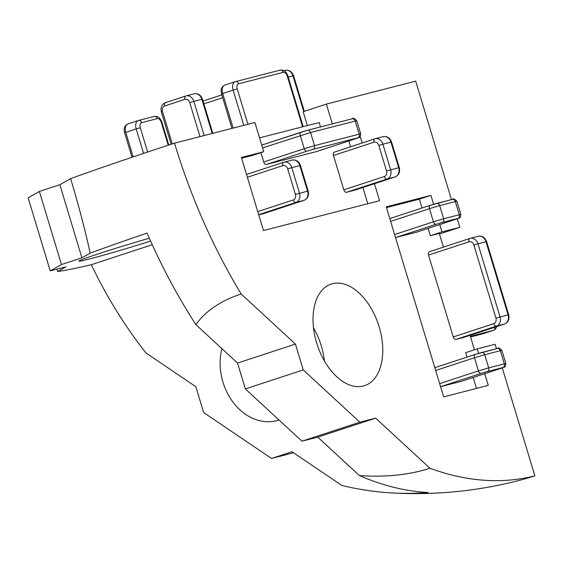 <?xml version="1.0" encoding="UTF-8"?>
<svg xmlns="http://www.w3.org/2000/svg" width="563" height="563" viewBox="0 0 563 563"><rect width="100%" height="100%" fill="white"/><g stroke="black" fill="none" stroke-linecap="round" stroke-linejoin="round"><path stroke-width="0.84" d="M354.697 190.181A3.054 1.844 -108.2 0 1 354.627 190.21A3.054 1.844 -108.2 0 1 354.556 190.231L346.519 192.293A3.054 1.844 -108.2 0 1 343.845 189.83L333.479 155.479A3.054 1.844 -108.2 0 1 334.309 152.116A3.054 1.844 -108.2 0 1 334.38 152.094L374.775 138.843M416.69 232.132A3.054 1.844 -108.2 0 1 416.627 232.153A3.054 1.844 -108.2 0 1 416.557 232.174L395.564 237.572A3.054 1.844 -108.2 0 1 395.536 237.579M390.652 221.386L429.456 208.655A3.054 1.844 -108.2 0 1 430.287 205.298L389.8 218.578A3.054 1.844 -108.2 0 1 389.828 218.571L430.223 205.319M464.088 337.3A3.054 1.844 -108.2 0 1 464.018 337.321A3.054 1.844 -108.2 0 1 463.947 337.343L455.91 339.412A3.054 1.844 -108.2 0 1 453.243 336.948L428.527 255.088A3.054 1.844 -108.2 0 1 429.358 251.724A3.054 1.844 -108.2 0 1 429.428 251.703L469.824 238.459M461.709 381.228A3.054 1.844 -108.2 0 1 461.639 381.257A3.054 1.844 -108.2 0 1 461.569 381.278L440.583 386.675A3.054 1.844 -108.2 0 1 440.555 386.682M435.663 370.489L474.475 357.758A3.054 1.844 -108.2 0 1 475.306 354.394L434.819 367.674A3.054 1.844 -108.2 0 1 434.84 367.674L475.235 354.423M316.561 151.553A3.054 1.844 -108.2 0 1 316.49 151.574A3.054 1.844 -108.2 0 1 316.42 151.595L266.398 164.459A3.054 1.844 -108.2 0 1 263.73 161.996L260.908 152.65M263.583 213.616A3.054 1.844 -108.2 0 1 263.512 213.637A3.054 1.844 -108.2 0 1 263.442 213.659L258.734 214.869M316.638 342.902A53.471 32.239 -108.2 0 1 331.234 284.055A53.471 32.239 -108.2 0 1 378.533 324.816A53.471 32.239 -108.2 0 1 364.571 385.669A53.471 32.239 -108.2 0 1 316.638 342.902M324.394 360.946A53.471 32.239 71.8 0 0 313.507 327.772M195.917 324.654A152.77 89.51 15 0 1 241.175 293.992L295.441 344.084L237.537 363.079L195.917 324.654A405.346 244.384 71.8 0 1 147.091 233.082A405.346 12.731 -16.8 0 0 90.186 253.139L81.924 257.819L61.451 264.54L50.22 270.909L66.005 266.848L57.75 271.528A152.77 20.986 73.4 0 1 56.842 269.205M295.441 344.084L303.239 369.926L245.334 388.92L237.537 363.079M303.239 369.926L359.863 422.194L301.958 441.188L245.334 388.92M359.863 422.194L375.655 418.133L317.75 437.127L301.958 441.188M375.655 418.133L429.914 468.233A152.77 89.51 15 0 1 359.37 475.552L317.75 437.127M439.745 224.574L441.955 231.914L430.378 235.707L439.309 233.413L443.447 247.108M470.084 335.337L474.44 349.778M430.378 235.707L428.161 228.374M422.011 208.007L419.344 199.168L386.492 207.613M476.488 388.435L473.18 377.47M467.03 357.111L465.685 352.649L477.262 348.856L478.627 353.367M484.757 373.67L488.297 385.395L443.637 396.88L386.26 206.853L430.927 195.368L419.344 199.168M430.927 195.368L433.609 204.263M259.55 137.865L319.2 122.53L320.53 126.935M374.458 183.7L379.589 200.688L263.463 230.556L241.4 157.464L263.73 151.721L252.147 155.522L241.633 158.224M367.78 203.729L362.882 187.5M350.587 146.781L348.828 140.968M360.229 136.57L362.164 142.981M50.22 270.909L28.15 197.817L39.389 191.448L59.861 184.734L70.628 178.626A412.482 12.956 -16.8 0 1 174.509 143.164A412.482 248.691 71.8 0 0 241.175 293.992M70.628 178.626A152.77 20.986 73.4 0 1 90.186 253.139M441.955 231.914L459.823 227.318L439.485 233.99M263.73 151.721L254.905 122.488L174.509 143.164M359.37 475.552A405.346 244.384 71.8 0 0 428.126 492.526A405.346 323.134 75.6 0 1 390.933 492.871A405.346 323.134 75.6 0 1 341.861 485.482L291.979 451.744L271.507 458.458L203.651 412.552L195.847 386.718L145.972 352.973A405.346 323.134 75.6 0 1 91.319 264.701A405.346 12.731 -16.8 0 1 57.75 271.528M150.61 241.077A53.471 1.682 -16.8 0 1 89.517 258.966A53.471 1.682 -16.8 0 1 78.869 261.119A53.471 1.682 -16.8 0 1 149.343 238.226M59.861 184.734L81.924 257.819M39.389 191.448L61.451 264.54M307.384 125.563L303.204 111.706L326.364 104.113L332.339 123.902M390.933 492.871A412.482 412.482 0 0 0 518.417 480.619A412.482 328.827 -104.4 0 0 534.85 475.819L502.273 367.928M429.914 468.233A412.482 248.691 71.8 0 0 534.85 475.819M152.256 244.715L91.319 264.701M496.467 348.701L495.13 344.26L477.262 348.856M459.823 227.318L457.262 218.824M451.456 199.598L415.691 81.142L326.364 104.113M293.534 452.793L271.507 458.458M279.023 420.019A53.471 42.626 75.6 0 1 276.827 420.66A53.471 42.626 75.6 0 1 222.976 382.171A53.471 42.626 75.6 0 1 221.864 348.617M382.953 136.732A7.636 6.087 75.6 0 1 383.255 136.647L375.218 138.709A7.636 6.087 -104.4 0 1 382.91 144.212L378.808 145.43L386.535 171.011L398.674 167.725A7.636 6.087 75.6 0 1 395.092 176.93L387.048 178.999A7.636 6.087 -104.4 0 0 390.638 169.794L382.91 144.212L391.559 142.017C389.906 137.815 387.14 136.028 383.255 136.647A7.636 6.087 75.6 0 1 390.954 142.143L398.674 167.725L399.28 167.598L391.559 142.017M354.556 190.231L395.092 176.93A3.054 1.844 71.8 0 0 395.163 176.909A3.054 1.844 71.8 0 0 395.268 176.866M346.519 192.293L387.048 178.999A3.054 1.844 -108.2 0 1 384.381 176.536L343.845 189.83M334.309 152.116L375.218 138.709A7.636 6.087 -104.4 0 0 374.916 138.801A3.054 1.844 71.8 0 0 374.845 138.822A3.054 1.844 71.8 0 0 374.008 142.186A4.581 3.652 75.6 0 1 378.808 145.43M386.535 171.011A4.581 3.652 75.6 0 1 384.381 176.536M333.479 155.479L374.008 142.186M395.564 237.572L436.1 224.278A3.054 1.844 -108.2 0 1 433.426 221.815L394.621 234.546M436.1 224.278L442.251 222.448A3.054 2.435 -104.4 0 0 443.686 218.768L433.426 221.815L429.456 208.655L439.71 205.608A3.054 2.435 -104.4 0 0 436.635 203.412A3.054 2.435 -104.4 0 0 436.515 203.447L430.357 205.277A3.054 1.844 -108.2 0 0 430.287 205.298L452.265 199.393A3.054 2.435 -104.4 0 0 452.145 199.429L436.761 203.384M442.251 222.448L457.881 218.43A3.054 2.435 -104.4 0 0 459.317 214.742L443.686 218.768L439.71 205.608L455.347 201.589A3.054 2.435 -104.4 0 0 452.265 199.393C453.088 198.275 454.615 198.908 456.867 201.28L455.347 201.589L459.317 214.742L460.837 214.44L456.867 201.28M457.881 218.43L457.086 218.88A3.054 1.844 71.8 0 0 457.156 218.859A3.054 1.844 71.8 0 0 457.226 218.831M457.086 218.88L416.557 232.174M478.001 236.34A7.636 6.087 75.6 0 1 478.311 236.256L470.267 238.318A7.636 6.087 -104.4 0 1 477.959 243.821L473.856 245.039L495.926 318.13L508.065 314.844A7.636 6.087 75.6 0 1 504.483 324.049L496.446 326.118A7.636 6.087 -104.4 0 0 500.028 316.906L477.959 243.821L486.608 241.626C484.954 237.424 482.188 235.637 478.311 236.256A7.636 6.087 75.6 0 1 486.003 241.752L508.065 314.844L508.678 314.717L486.608 241.626M463.947 337.343L504.483 324.049A3.054 1.844 71.8 0 0 504.554 324.028A3.054 1.844 71.8 0 0 504.659 323.985M455.91 339.412L496.446 326.118A3.054 1.844 -108.2 0 1 493.772 323.655L453.243 336.948M429.358 251.724L470.267 238.318A7.636 6.087 -104.4 0 0 469.964 238.409A3.054 1.844 71.8 0 0 469.894 238.43A3.054 1.844 71.8 0 0 469.063 241.794A4.581 3.652 75.6 0 1 473.856 245.039M495.926 318.13A4.581 3.652 75.6 0 1 493.772 323.655M428.527 255.088L469.063 241.794M440.583 386.675L481.112 373.382A3.054 1.844 -108.2 0 1 478.444 370.911L439.64 383.642M481.112 373.382L487.269 371.552A3.054 2.435 -104.4 0 0 488.698 367.864L478.444 370.911L474.475 357.758L484.729 354.711A3.054 2.435 -104.4 0 0 481.654 352.508A3.054 2.435 -104.4 0 0 481.527 352.544L475.376 354.373A3.054 1.844 -108.2 0 0 475.306 354.394L497.284 348.49A3.054 2.435 -104.4 0 0 497.164 348.525L481.773 352.487M487.269 371.552L502.9 367.533A3.054 2.435 -104.4 0 0 504.335 363.846L488.698 367.864L484.729 354.711L500.359 350.693A3.054 2.435 -104.4 0 0 497.284 348.49C498.1 347.378 499.634 348.004 501.886 350.383L500.359 350.693L504.335 363.846L505.855 363.536L501.886 350.383M502.9 367.533L502.105 367.984A3.054 1.844 71.8 0 0 502.175 367.963A3.054 1.844 71.8 0 0 502.245 367.935M502.105 367.984L461.569 381.278M266.398 164.459L306.934 151.166A3.054 1.844 -108.2 0 1 304.266 148.702L263.73 161.996M306.934 151.166L313.084 149.336A3.054 2.435 -104.4 0 0 314.52 145.648L304.266 148.702L300.29 135.542A3.054 1.844 -108.2 0 1 301.128 132.178A3.054 1.844 -108.2 0 1 301.198 132.157L307.349 130.334A3.054 2.435 -104.4 0 1 307.468 130.292L261.732 145.099L301.057 132.206M313.084 149.336L357.751 137.851A3.054 2.435 -104.4 0 0 359.18 134.163L314.52 145.648L310.551 132.495A3.054 2.435 -104.4 0 0 307.468 130.292L352.135 118.807A3.054 2.435 -104.4 0 0 352.009 118.842L307.595 130.271M357.751 137.851L356.956 138.301A3.054 1.844 71.8 0 0 357.026 138.28A3.054 1.844 71.8 0 0 357.097 138.252M316.49 151.574L357.026 138.28C359.975 136.675 359.884 138.843 360.707 133.86L359.18 134.163L355.211 121.01A3.054 2.435 -104.4 0 0 352.135 118.807C352.952 117.695 354.486 118.329 356.731 120.7L310.551 132.495L262.583 147.914M356.956 138.301L316.42 151.595M291.845 160.166A7.636 6.087 75.6 0 1 292.148 160.075L284.104 162.144A7.636 6.087 -104.4 0 1 291.803 167.64L287.7 168.858L295.42 194.439L307.56 191.153A7.636 6.087 75.6 0 1 303.978 200.365L295.941 202.427A7.636 6.087 -104.4 0 0 299.523 193.222L291.803 167.64L300.445 165.452C298.791 161.25 296.025 159.456 292.148 160.075A7.636 6.087 75.6 0 1 299.84 165.571L307.56 191.153L308.172 191.033L300.445 165.452M263.442 213.659L303.978 200.365A3.054 1.844 71.8 0 0 304.048 200.344A3.054 1.844 71.8 0 0 304.154 200.301M258.663 214.658L295.941 202.427A3.054 1.844 -108.2 0 1 293.274 199.964L257.748 211.618M283.668 162.278L246.531 174.46L284.104 162.144A7.636 6.087 -104.4 0 0 283.801 162.228A3.054 1.844 71.8 0 0 283.731 162.25A3.054 1.844 71.8 0 0 282.9 165.613A4.581 3.652 75.6 0 1 287.7 168.858M295.42 194.439A4.581 3.652 75.6 0 1 293.274 199.964M247.375 177.268L282.9 165.613M288.214 77.103L293.597 75.752C291.937 71.55 289.171 69.763 285.293 70.375A7.636 6.087 75.6 0 1 292.985 75.878L303.753 111.53M284.991 70.466A7.636 6.087 75.6 0 1 285.293 70.375L284.012 70.706M303.168 126.647L287.848 75.899L287.243 76.019L302.57 126.802M235.623 81.586L280.036 70.164A3.054 2.435 75.6 0 1 280.156 70.129A3.054 2.435 75.6 0 1 283.238 72.324A4.581 2.766 -108.2 0 1 287.243 76.019M287.848 75.899C286.222 71.543 283.653 69.615 280.156 70.129L235.2 81.698A7.636 4.603 71.8 0 1 235.376 81.649A3.054 2.435 75.6 0 1 235.496 81.614A3.054 2.435 75.6 0 1 238.571 83.81L283.238 72.324M243.758 125.352L233.117 90.101L222.695 93.521A7.636 4.603 -108.2 0 1 224.778 85.119L235.2 81.698A7.636 4.603 71.8 0 0 233.117 90.101L237.22 88.884A4.581 2.766 -108.2 0 1 238.571 83.81M247.91 124.289L237.22 88.884M233.131 128.09L222.695 93.521L221.555 93.944C220.457 89.594 221.533 86.653 224.778 85.119A7.636 4.603 -108.2 0 1 224.954 85.062M172.292 143.889L162.517 111.523L161.377 111.946L171.138 144.269M162.517 111.523A4.581 3.652 75.6 0 1 164.663 105.999A3.054 1.844 -108.2 0 1 165.501 102.635A3.054 1.844 -108.2 0 1 165.571 102.614L185.699 96.013M164.663 105.999L184.931 99.348A3.054 1.844 -108.2 0 1 185.769 95.984A3.054 1.844 -108.2 0 1 185.839 95.963A7.636 6.087 -104.4 0 1 186.142 95.879L165.501 102.635C161.792 104.282 160.42 107.385 161.377 111.946M184.931 99.348A4.581 3.652 75.6 0 1 189.731 102.593L193.834 101.375A7.636 6.087 -104.4 0 0 186.142 95.879L194.179 93.81A7.636 6.087 75.6 0 1 201.871 99.306L202.483 99.187C200.829 94.985 198.056 93.191 194.179 93.81A7.636 6.087 75.6 0 0 193.876 93.894M204.151 135.542L193.834 101.375L201.871 99.306L212.188 133.473M189.731 102.593L199.999 136.605M221.836 94.887L203.046 101.051L221.836 94.887M203.89 103.859L222.688 97.695M168.794 145.043L161.898 122.199L161.285 122.319L168.203 145.233M138.695 120.419L154.086 116.464A3.054 2.435 75.6 0 1 154.206 116.428A3.054 2.435 75.6 0 1 157.281 118.624A4.581 2.766 -108.2 0 1 161.285 122.319M161.898 122.199C160.265 117.843 157.703 115.915 154.206 116.428L138.28 120.531A7.636 4.603 71.8 0 1 138.449 120.482A3.054 2.435 75.6 0 1 138.575 120.447A3.054 2.435 75.6 0 1 141.651 122.643L157.281 118.624M143.579 153.396L136.19 128.941L125.767 132.361A7.636 4.603 -108.2 0 1 127.857 123.951L138.28 120.531A7.636 4.603 71.8 0 0 136.19 128.941L140.293 127.717A4.581 2.766 -108.2 0 1 141.651 122.643M147.64 152.045L140.293 127.717M133.178 156.887L125.767 132.361L124.634 132.784C123.536 128.434 124.613 125.493 127.857 123.951A7.636 4.603 -108.2 0 1 128.026 123.902M494.912 327.194A3.054 2.435 75.6 0 1 493.357 330.354A7.636 4.603 71.8 0 0 493.533 330.305L495.595 328.968L496.911 326.533M470.365 336.273L493.357 330.354L482.934 333.775L470.569 336.956L482.815 333.81A3.054 2.435 -104.4 0 0 482.934 333.775A7.636 4.603 -108.2 0 0 483.11 333.725L482.815 333.81A3.054 2.435 -104.4 0 1 482.695 333.838M483.279 333.662A7.636 4.603 -108.2 0 1 483.11 333.725L493.533 330.305M354.627 190.21L395.163 176.909C398.864 175.269 400.237 172.165 399.28 167.598M416.627 232.153L457.156 218.859C460.112 217.255 460.02 219.422 460.837 214.44M464.018 337.321L504.554 324.028C508.255 322.381 509.635 319.277 508.678 314.717M461.639 381.257L502.175 367.963C505.124 366.358 505.032 368.519 505.855 363.536M360.707 133.86L356.731 120.7M263.512 213.637L304.048 200.344C307.757 198.697 309.129 195.593 308.172 191.033M304.337 111.333L293.597 75.752M231.956 128.392L221.555 93.944M212.786 133.318L202.483 99.187M132.023 157.274L124.634 132.784"/></g></svg>
